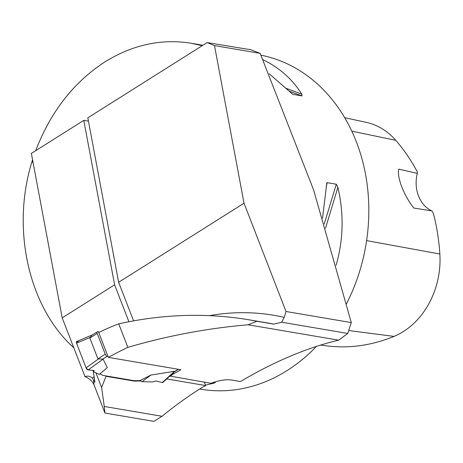<?xml version="1.0" encoding="UTF-8"?>
<svg xmlns="http://www.w3.org/2000/svg" width="463" height="463" viewBox="0 0 463 463"><rect width="100%" height="100%" fill="white"/><g stroke="black" fill="none" stroke-linecap="round" stroke-linejoin="round"><path stroke-width="0.69" d="M209.646 315.621A276.261 225.469 99.7 0 1 284.241 317.363L286.024 311.495L351.301 322.595L313.648 190.044L260.154 53.367L214.491 45.6L244.024 203.216L118.638 282.28L87.825 117.828L207.158 42.579L249.106 49.483M351.301 322.595L347.754 333.447L338.615 340.172L248.11 324.777L256.971 321.276L248.816 319.771C206.417 312.716 163.057 314.07 118.731 323.834L127.857 347.36C167.554 335.75 207.638 328.226 248.11 324.777M169.823 376.043L210.873 383.283C219.178 380.337 225.961 379.238 231.222 379.99L240.407 381.553C274.507 361.418 307.241 347.626 338.615 340.172M249.482 49.257L260.154 53.367M133.593 320.836L118.638 282.28M286.024 311.495L244.024 203.216M256.971 321.276L273.731 324.123L281.707 322.213L347.754 333.447M284.241 317.363L281.707 322.213M88.45 121.161L83.791 120.368L31.38 153.421L62.198 317.867L84.966 376.575C89.353 378.439 92.38 381.223 94.053 384.921L104.956 413.037L153.947 421.371L162.009 416.283A455.413 371.679 99.7 0 1 201.214 388.006L205.63 385.546L166.686 378.925M214.491 45.6L207.158 42.579M83.791 120.368L114.61 284.82L128.917 321.71M204.316 382.172L205.63 385.546M118.731 323.834A267.643 218.432 99.7 0 0 98.723 332.55L108.354 357.378L180.94 369.723A455.413 371.679 -80.3 0 0 173.451 373.971L169.927 376.321M108.354 357.378A455.413 371.679 99.7 0 1 127.857 347.36M104.956 413.037L104.256 406.462L162.009 416.283M104.256 406.462L101.623 387.537L106.004 376.297L134.357 381.118L140.665 380.991M84.966 376.575C87.999 375.678 90.47 376.245 92.374 378.259L94.921 382.183L93.15 370.406M106.004 376.297L105.842 375.881M99.921 373.867L102.821 375.366L134.195 380.702L134.357 381.118M114.61 284.82L62.198 317.867M260.97 55.172A169.718 138.512 99.7 0 1 346.451 303.832M316.437 346.393A169.718 138.512 99.7 0 1 200.867 389.209L199.646 389.001M35.692 150.701C50.617 111.768 73.733 82.142 105.02 61.834C132.725 44.732 161.384 38.527 190.999 43.221L202.181 45.715M73.779 347.736C28.735 307.31 11.112 229.22 31.872 161.981L32.566 159.758M263.042 59.75C279.478 67.72 292.379 79.179 301.749 94.128L302.044 95.934L292.888 94.359M292.668 94.261L269.287 73.802M214.161 382.154L215.422 382.38M215.289 382.345L214.213 383.109L205.474 385.152M322.503 218.223L326.82 182.954L327.318 182.694L336.288 184.222L337.897 187.33C344.032 213.952 343.436 239.927 336.103 265.258M31.872 161.981L33.07 162.426M173.093 373.045L173.451 373.971M351.753 131.151L395.749 140.306A189.228 154.434 -80.3 0 1 417.308 171.866L417.308 173.394L398.712 169.117C396.86 177.56 403.939 195.496 413.812 208.055L431.857 210.902L433.264 213.009A189.228 154.434 -80.3 0 1 439.85 254.013A76.082 62.094 -80.3 0 1 394.013 336.398A189.228 154.434 -80.3 0 1 326.652 345.861L320.535 345.097M395.749 140.306A76.082 62.094 -80.3 0 0 366.054 122.301L344.663 117.7M417.308 173.394A32.329 26.385 -80.3 0 0 431.857 210.902M95.934 372.877L101.623 387.537M107.977 356.417L107.213 356.284A2.153 1.007 -122.2 0 1 105.251 354.189L97.195 333.412A2.153 1.007 -122.2 0 1 97.271 331.797A2.153 1.007 -122.2 0 1 97.687 331.734L99.684 332.069M103.099 359.149L88.138 369.954L94.087 370.452L93.717 371.858L99.273 374.411L107.294 367.645L103.099 359.149L97.907 358.819L89.851 338.042L91.906 335.177M134.195 380.702L139.913 380.609L150.909 375.065L174.545 371.297L174.418 371.83M150.909 375.065L142.048 381.686L152.912 381.923L155.892 380.962L162.27 382.565L174.545 371.297M142.048 381.686L139.913 380.609M93.717 371.858L93.138 370.371M162.27 382.565A2.153 1.007 57.8 0 0 162.831 382.461L174.47 371.777M77.089 341.474A2.153 1.007 57.8 0 0 76.667 341.486A2.153 1.007 57.8 0 0 76.522 343.135L89.978 337.527M76.522 343.135L86.106 367.848L98.318 359.028M88.138 369.954A2.153 1.007 -122.2 0 1 86.106 367.848M94.087 370.452L88.138 369.954L86.106 367.848L76.522 343.135L77.089 341.474L79.225 342.007M273.731 324.123A267.643 218.432 -80.3 0 0 267.504 322.948L248.816 319.771M92.374 378.259A276.261 225.469 99.7 0 1 94.128 376.564M366.586 240.61L439.85 254.013M348.72 330.518L394.013 336.398M301.749 94.128L286.273 88.375M302.044 95.934L289.086 91.118M212.818 382.588L214.213 383.109M326.201 186.375L327.318 182.694M324.239 223.988L336.288 184.222M325.506 228.23L337.897 187.33M93.532 380.054L94.053 384.921M178.214 369.26L174.632 371.523M107.213 356.284L102.502 359.253M97.195 333.412L89.851 338.042M105.251 354.189L97.907 358.819M190.999 43.221L202.921 45.252M178.463 369.3L174.36 371.887M97.271 331.797L91.877 335.2M76.667 341.486L92.629 334.83"/></g></svg>
